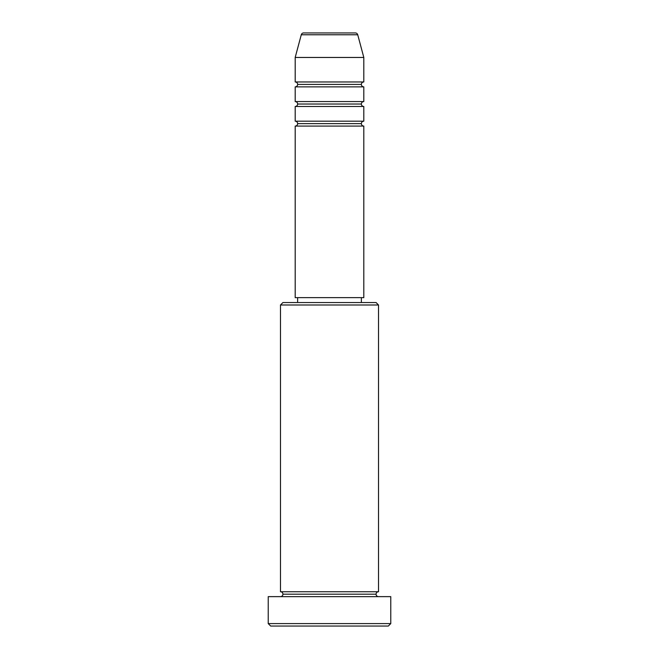 <?xml version="1.0" encoding="UTF-8"?>
<svg xmlns="http://www.w3.org/2000/svg" width="659" height="659" viewBox="0 0 659 659"><rect width="100%" height="100%" fill="white"/><g stroke="black" fill="none" stroke-linecap="round" stroke-linejoin="round"><path stroke-width="0.99" d="M363.809 81.963L363.809 57.457L357.73 34.77A2.455 2.455 0 0 0 355.366 32.95L303.634 32.95A2.455 2.455 0 0 0 301.27 34.77L357.73 34.77A2.455 2.455 0 0 0 355.366 32.95L303.634 32.95A2.455 2.455 0 0 0 301.27 34.77L295.191 57.457L363.809 57.457L357.73 34.77L301.27 34.77L295.191 57.457L295.191 81.963A2.455 2.455 0 0 1 297.637 84.418A2.455 2.455 0 0 1 295.191 86.864L295.191 101.577A2.455 2.455 0 0 1 297.637 104.023A2.455 2.455 0 0 1 295.191 106.478L295.191 121.182A2.455 2.455 0 0 1 297.637 123.628A2.455 2.455 0 0 1 295.191 126.083L295.191 297.637L363.809 297.637L363.809 126.083A2.455 2.455 0 0 1 361.363 123.628L297.637 123.628A2.455 2.455 0 0 0 295.191 121.182L363.809 121.182L363.809 106.478A2.455 2.455 0 0 1 361.363 104.023L297.637 104.023A2.455 2.455 0 0 0 295.191 101.577L363.809 101.577L363.809 86.864A2.455 2.455 0 0 1 361.363 84.418L297.637 84.418A2.455 2.455 0 0 0 295.191 81.963L363.809 81.963L363.809 57.457L295.191 57.457L295.191 81.963L363.809 81.963A2.455 2.455 0 0 0 361.363 84.418A2.455 2.455 0 0 0 363.809 86.864L295.191 86.864A2.455 2.455 0 0 0 297.637 84.418L361.363 84.418M378.513 304.993L376.067 302.539L282.933 302.539L280.487 304.993L378.513 304.993L280.487 304.993L280.487 591.741A2.455 2.455 0 0 1 282.933 594.187A2.455 2.455 0 0 1 280.487 596.642A2.455 2.455 0 0 0 282.933 594.187A2.455 2.455 0 0 0 280.487 591.741L378.513 591.741L378.513 304.993L378.513 591.741A2.455 2.455 0 0 0 376.067 594.187A2.455 2.455 0 0 1 378.513 591.741L280.487 591.741L280.487 304.993L282.933 302.539L376.067 302.539L378.513 304.993M268.229 623.595L270.684 626.05L388.316 626.05L390.771 623.595L268.229 623.595L390.771 623.595L390.771 596.642L268.229 596.642L268.229 623.595L268.229 596.642L390.771 596.642L390.771 623.595L388.316 626.05L270.684 626.05L268.229 623.595M378.513 596.642A2.455 2.455 0 0 1 376.067 594.187L282.933 594.187L376.067 594.187A2.455 2.455 0 0 0 378.513 596.642M363.809 121.182L363.809 106.478L295.191 106.478L295.191 121.182L363.809 121.182A2.455 2.455 0 0 0 361.363 123.628L297.637 123.628M363.809 126.083L295.191 126.083L295.191 297.637L363.809 297.637L363.809 126.083L295.191 126.083M361.363 302.539L361.363 297.637L361.363 302.539M297.637 297.637L297.637 302.539L297.637 297.637M363.809 101.577L295.191 101.577L295.191 86.864L363.809 86.864L363.809 101.577A2.455 2.455 0 0 0 361.363 104.023L297.637 104.023M363.809 106.478L295.191 106.478"/></g></svg>
